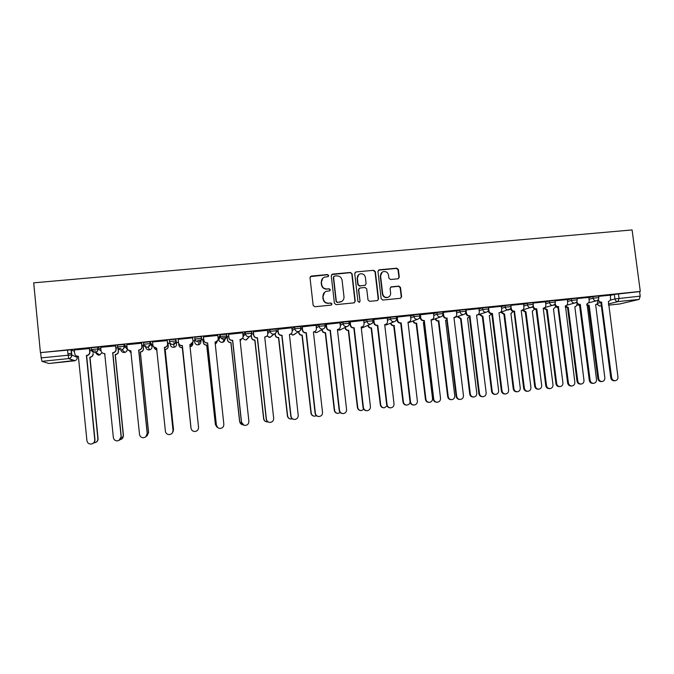 <?xml version="1.0" encoding="UTF-8"?>
<svg xmlns="http://www.w3.org/2000/svg" width="674" height="674" viewBox="0 0 674 674"><rect width="100%" height="100%" fill="white"/><g stroke="black" fill="none" stroke-linecap="round" stroke-linejoin="round"><path stroke-width="1.01" d="M328.735 275.531L327.556 274.554L311.371 276.045L310.015 277.722L313.149 305.347L314.851 306.737L331.052 305.137L331.996 303.966L330.808 302.997L328.718 303.199C325.727 303.19 323.916 301.716 323.284 298.767L323.023 296.467C322.913 293.889 324.059 292.162 326.452 291.269L329.62 290.865L330.361 289.736L329.182 288.767L327.092 288.961C324.101 288.944 322.298 287.469 321.658 284.529L321.397 282.229C321.287 279.718 322.383 278.008 324.7 277.09L328.019 276.652L328.735 275.531M328.28 276.525L328.499 275.742L327.32 274.773L310.318 276.618M331.423 305.027L331.751 304.134L330.563 303.165L328.718 303.199M329.856 290.764L330.125 289.93L328.946 288.961L327.092 288.961M226.456 334.279L220.179 334.641L218.654 337.969M397.989 278.8L399.286 277.157L398.385 269.558L396.733 268.193L379.26 269.794L377.954 271.445L381.155 298.675L382.815 300.048L400.508 298.296L401.611 296.67L400.516 287.469L398.856 286.105L391.156 286.863L390.086 288.472L390.634 293.047C390.718 295.246 389.749 296.695 387.702 297.377C385.014 297.706 383.346 296.518 382.689 293.813L380.574 275.893C380.481 273.779 381.4 272.363 383.329 271.63C386.092 271.209 387.82 272.38 388.519 275.152L388.864 278.135L390.524 279.508L397.989 278.8M640.3 291.429L40.415 352.628L33.7 282.836L632.086 229.927L640.3 291.429L639.592 291.615L640.199 296.139L639.171 299.399L619.878 303.949M352.089 273.838L350.404 272.456L332.594 274.091L331.254 275.759L334.405 303.258L336.099 304.64L354.153 302.853L355.257 301.219L352.089 273.838L350.135 272.675L331.616 274.588M356.041 271.934L373.682 270.308L375.351 271.689L378.544 298.936L377.44 300.562L369.689 301.337L368.012 299.964L366.723 288.876L365.047 287.503L360.026 287.983L358.703 289.651L360.051 301.211L359.276 302.348L357.945 301.413L354.718 273.593L356.041 271.934L373.682 270.308M610.206 295.49L614.343 294.403L614.941 298.944L640.199 296.139M67.83 353.766L71.655 353.37M92.936 351.188L95.818 350.893M118.194 348.593L120.907 348.315M143.208 346.023L145.761 345.762M148.836 345.442L150.016 345.324M151.903 345.13L152.914 345.021M167.986 343.47L169.958 343.268M173.336 342.923L175.771 342.67M176.445 342.603L178.492 342.392M192.966 340.909L194.542 340.741M197.6 340.429L202.984 339.873M218.14 338.323L218.679 338.264M221.628 337.96L227.172 337.388M40.415 352.628L71.082 349.798L74.443 351.381M41.999 361.34L48.899 363.497L74.3 360.843L68.706 358.576L41.999 361.34L41.173 357.86L71.587 354.895L77.257 357.414M40.676 352.721L41.173 357.86M48.949 363.488L74.452 360.48M89.6 348.551L74.309 350M115.751 345.88L100.679 347.329M141.641 343.234L126.779 344.692M143.141 345.332L141.852 345.307M167.262 340.614L152.509 341.945L152.947 345.324C153.343 347.253 154.557 348.205 156.57 348.197L165.416 431.301C165.821 433.39 167.101 434.494 169.267 434.604C171.727 434.241 172.974 432.834 172.999 430.391L164.38 347.388L165.147 347.27C166.807 346.689 167.615 345.535 167.565 343.824L167.615 343.959C167.657 345.678 166.849 346.824 165.197 347.396L164.431 347.523L173.033 430.341L172.561 432.573M167.91 342.796L167.481 342.678M178.088 339.334L192.688 337.843M217.828 335.433L203.447 336.916M203.666 338.963L202.908 339.199M242.741 332.83L228.452 334.363M228.671 336.393L227.104 336.722M267.409 330.285L253.213 331.835M291.834 327.775L277.73 329.325M316.022 325.289L302.003 326.848M339.974 322.838L326.039 324.388M363.699 320.411L349.84 321.953M387.188 318.01L373.413 319.552M410.449 315.626L396.759 317.159M433.492 313.275L419.877 314.8M443.315 312.239L443.703 315.424C444.099 317.235 445.202 318.145 446.997 318.145L456.711 396.32C457.149 398.351 458.362 399.387 460.35 399.438C462.457 399.05 463.493 397.736 463.451 395.512L453.931 317.429L454.402 317.37C455.995 316.898 456.761 315.811 456.694 314.084L456.424 310.899L442.835 312.407M478.919 308.633L465.726 310.023M501.313 306.341L488.397 307.664M511.035 306.746L511.254 308.473C511.65 310.267 512.72 311.161 514.473 311.161L524.372 388.199C524.802 390.204 525.998 391.232 527.944 391.274C529.975 390.886 530.969 389.597 530.918 387.407L521.213 310.461L521.642 310.411C523.209 309.964 523.959 308.886 523.883 307.176L523.614 304.033L510.867 305.339M545.468 301.826L533.117 303.064M555.165 303.41L555.233 303.957C555.629 305.726 556.69 306.611 558.401 306.619L568.418 382.908C568.848 384.896 570.027 385.916 571.94 385.958C573.936 385.57 574.905 384.298 574.838 382.133L565.435 305.878C566.977 305.448 567.71 304.378 567.634 302.677L567.365 299.568L555.174 300.815M588.798 297.394L577.011 298.582M588.84 297.689L592.884 296.594L593.095 298.211L598.815 297.588M567.272 299.913L571.223 298.801L571.434 300.427L577.171 299.812M545.51 302.163L549.361 301.034L549.571 302.668L555.325 302.053M523.538 304.429L527.295 303.292L527.498 304.934L533.277 304.319M501.355 306.729L505.011 305.566L505.222 307.218L511.027 306.603M478.97 309.046L482.525 307.858L482.727 309.518L488.557 308.911M456.365 311.396L459.811 310.175L460.022 311.843L465.877 311.245M442.784 311.919L436.887 312.517L437.089 314.194L442.978 313.595M433.551 313.772L436.887 312.517M410.517 316.182L413.743 314.884L419.658 314.286M387.255 318.634L390.372 317.269L396.32 316.679M363.775 321.119L366.766 319.678L372.756 319.097M340.067 323.663L342.94 322.105L348.964 321.54M316.131 326.267L318.869 324.565L324.935 324.009M291.968 328.963L294.563 327.05L300.68 326.511M267.578 331.81L270.013 329.552L276.18 329.038M242.969 334.961L245.218 332.088L251.436 331.625M194.879 337.219L194.693 342.106L194.879 337.219L201.172 336.495L201.256 337.219M175.897 339.157L176.083 340.926C176.133 342.653 175.324 343.807 173.665 344.389L173.134 344.481C171.12 344.498 169.907 343.538 169.511 341.6L169.326 339.831L175.897 339.157L176.588 343.976C176.639 345.619 175.863 346.722 174.28 347.27L173.774 347.371C171.853 347.38 170.699 346.461 170.32 344.625L169.764 342.569M150.15 341.785L150.336 343.563C150.386 345.282 149.577 346.436 147.918 347.034L147.345 347.144C145.314 347.152 144.093 346.192 143.688 344.246L143.511 342.468L150.15 341.785L151.869 344.81L152.046 346.52C152.088 348.138 151.321 349.242 149.738 349.814L149.198 349.916C147.252 349.932 146.09 349.006 145.71 347.161L145.458 346.79M124.142 344.448L124.319 346.234C124.37 347.936 123.569 349.09 121.918 349.705L121.295 349.831C119.239 349.84 118.009 348.871 117.605 346.916L117.428 345.13L123.915 344.397L127.041 347.321M91.251 349.579L91.074 347.818L97.637 347.085L100.856 349.132M598.394 299.467L598.402 299.517C598.798 301.27 599.843 302.146 601.528 302.154L611.638 377.718C612.076 379.689 613.239 380.7 615.126 380.734C617.081 380.355 618.016 379.091 617.948 376.96L608.411 301.438C609.936 301.008 610.652 299.955 610.568 298.262L610.299 295.178L598.655 296.366M92.726 350.345L89.811 350.64M598.605 295.97L592.884 296.594M576.961 298.186L571.223 298.801M555.123 300.419L549.361 301.034M533.075 302.677L527.295 303.292M510.816 304.951L505.011 305.566M488.347 307.251L482.525 307.858M465.667 309.577L459.811 310.175M639.592 291.615L614.343 294.403M117.815 347.767L115.962 347.961M253.432 333.857L251.764 334.026M277.949 331.338L276.5 331.49M302.23 328.845L300.992 328.971M326.267 326.385L325.239 326.486M350.067 323.941L349.25 324.026M373.64 321.523L373.025 321.582M322.753 278.278L321.397 282.229M326.856 289.154C323.874 289.146 322.071 287.663 321.439 284.731L321.178 282.44M324.615 292.28L323.023 296.467M328.482 303.376C325.5 303.367 323.688 301.893 323.057 298.953L322.795 296.653M354.423 302.752L354.979 301.396L351.811 274.057M334.506 276.07L333.571 277.241L336.334 301.371L337.522 302.34L340.471 301.986C342.923 301.135 344.102 299.391 343.993 296.762L342.097 280.3C341.465 277.368 339.671 275.893 336.697 275.868L334.506 276.07M333.798 276.45L333.571 277.241M341.802 301.404L337.27 302.508L336.09 301.548L333.327 277.452M377.634 300.494L378.232 299.113L375.039 271.908L373.371 270.535M359.2 288.346L358.416 289.845L360.051 301.211M359.402 302.314L359.764 301.388M365.384 277.393C364.676 274.588 362.924 273.417 360.127 273.863C358.189 274.604 357.271 276.028 357.363 278.143L358.105 284.479L359.781 285.86L365.064 285.329L366.117 283.72L365.384 277.393M358.737 274.613L357.363 278.143M365.333 285.228L359.495 286.054L357.818 284.681L357.085 278.354M355.762 272.161L355.122 272.372M382.082 272.271L380.574 275.893M388.443 297.116L387.373 297.563C384.686 297.883 383.017 296.695 382.36 294.007L380.262 276.113M400.642 298.253L401.257 296.855L400.162 287.672L398.511 286.307L390.642 287.124M398.418 278.691L398.941 277.368L398.039 269.785L396.388 268.421L378.4 270.181M89.996 357.287L90.695 357.018C92.262 356.403 93.029 355.291 92.987 353.665L93.189 353.783C93.231 355.4 92.473 356.512 90.906 357.119L89.996 357.287L98.067 438.597C98.126 440.434 97.283 441.74 95.531 442.498M93.829 442.81L94.04 442.81C96.542 442.489 97.823 441.116 97.873 438.664L89.785 357.178M74.309 349.941L74.645 353.378C75.041 355.333 76.28 356.302 78.361 356.293L86.938 440.729C87.325 442.81 88.606 443.93 90.788 444.073C93.383 443.745 94.705 442.321 94.756 439.785L86.407 355.459L87.35 355.291C88.976 354.659 89.768 353.505 89.718 351.828L89.937 351.946C89.987 353.623 89.195 354.777 87.569 355.409L86.634 355.569L94.967 439.718C95.026 441.622 94.149 442.961 92.338 443.753M89.591 348.475L89.937 351.946M89.381 348.399L89.718 351.828M118.177 348.441L118.456 351.171C118.498 352.805 117.731 353.917 116.147 354.507L115.144 354.541L115.995 354.398C117.579 353.808 118.354 352.687 118.304 351.053L118.017 348.188M104.192 353.58L105.06 354.659M120.082 439.692C122.247 439.145 123.334 437.788 123.317 435.615L115.144 354.541M115.305 354.65L123.46 435.556L121.295 439.288M143.124 345.181L143.478 348.584C143.52 350.236 142.745 351.348 141.152 351.921L140.361 352.047L141.051 351.803C142.652 351.23 143.427 350.118 143.385 348.458L143.048 345.181M129.324 350.783L131.194 352.553M146.309 436.348L148.516 432.59L140.259 351.929M140.361 352.047L148.6 432.539L147.042 435.909M131.194 352.628L130.099 351.904M100.67 347.245L101.016 350.665C101.412 352.612 102.642 353.58 104.697 353.564L113.367 437.552C113.763 439.642 115.043 440.754 117.225 440.889C119.77 440.543 121.059 439.119 121.109 436.626L112.668 352.738L113.535 352.595C115.178 351.98 115.979 350.825 115.936 349.132L116.097 349.258C116.139 350.952 115.338 352.106 113.704 352.713L112.828 352.864L121.253 436.558L119.012 440.425M115.743 345.779L116.097 349.258M115.591 345.72L115.936 349.132M126.763 344.574L127.108 347.978C127.512 349.916 128.734 350.884 130.764 350.868L139.526 434.41C139.922 436.499 141.211 437.611 143.377 437.729C145.879 437.375 147.151 435.96 147.185 433.492L138.65 350.05L139.476 349.916C141.127 349.326 141.928 348.172 141.885 346.461L141.987 346.596C142.029 348.298 141.228 349.452 139.577 350.042L138.76 350.177L147.277 433.433L145.66 436.921M131.034 350.977L128.144 350.017M141.624 343.074L141.987 346.596M141.532 343.066L141.885 346.461M167.893 342.628L168.247 346.032C168.298 347.683 167.514 348.795 165.914 349.351L165.122 349.351L165.871 349.233C167.472 348.669 168.256 347.557 168.214 345.897L167.868 342.636M154.093 347.523L157.025 350.143M172.755 432.152L173.462 429.599L165.122 349.351M165.172 349.469L173.496 429.549L173.041 431.705M157.034 350.261L154.481 348.601M178.652 343.403L178.795 344.802C179.183 346.655 180.346 347.582 182.275 347.565L191.028 428.125M190.051 346.756L190.456 346.68C192.065 346.133 192.84 345.029 192.798 343.361L192.747 342.906M192.798 344.026L190.068 346.883M190.911 427.51L182.283 347.691C180.371 347.708 179.208 346.79 178.821 344.953M202.941 339.039L203.287 342.274C203.674 344.119 204.82 345.037 206.733 345.029L215.444 424.569L217.458 427.392M215.25 344.01L217.154 341.364M216.843 342.527L215.267 344.111M216.927 427.089L215.377 424.527L206.691 345.155C204.786 345.172 203.632 344.254 203.253 342.409L203.287 342.274M202.891 339.039L203.253 342.409M156.831 348.306L153.369 346.613M167.565 343.824L167.219 340.446L167.615 343.959M178.172 339.325L178.517 342.695C178.922 344.608 180.118 345.568 182.115 345.551L182.123 345.686C180.143 345.703 178.947 344.751 178.543 342.847M192.991 341.903L189.857 344.886M182.359 345.526L191.045 428.226L182.368 345.661M191.045 428.226C191.45 430.315 192.73 431.411 194.887 431.512C197.305 431.141 198.527 429.742 198.552 427.324L189.841 344.751L190.573 344.641C192.233 344.077 193.042 342.931 193 341.204L192.638 337.851M203.481 336.739L203.834 340.092C204.239 341.996 205.427 342.948 207.407 342.94L207.356 343.074C205.385 343.083 204.205 342.139 203.801 340.235L203.43 336.747M217.854 340.353L215.065 342.282M217.946 427.779L216.346 425.134L207.6 343.049M207.643 342.914L216.413 425.176C216.826 427.265 218.098 428.352 220.238 428.445C222.631 428.074 223.835 426.684 223.844 424.283L215.057 342.148L215.747 342.038C217.407 341.491 218.216 340.345 218.165 338.618L217.812 335.273M227.18 336.545L227.534 339.772C227.922 341.608 229.059 342.518 230.955 342.51L239.733 421.654C240.079 423.508 241.182 424.553 243.053 424.797M240.171 341.027L241.216 339.283M242.084 424.603L239.624 421.621L230.862 342.645C228.975 342.653 227.829 341.743 227.45 339.915L227.534 339.772M227.087 336.604L227.45 339.915M228.545 334.178L228.907 337.514C229.303 339.41 230.483 340.353 232.437 340.345L232.345 340.488C230.39 340.496 229.211 339.561 228.815 337.666L228.444 334.237M242.345 338.449L240.028 339.696M243.954 425.218L241.41 422.126L232.581 340.463M232.682 340.319L241.528 422.16C241.941 424.249 243.213 425.328 245.344 425.412C247.695 425.033 248.883 423.66 248.883 421.275L240.011 339.561L240.677 339.469C242.337 338.921 243.137 337.784 243.095 336.056L242.733 332.729M251.318 335.205L251.545 337.295C251.933 339.123 253.062 340.025 254.941 340.016L263.795 418.765C264.2 420.778 265.43 421.823 267.477 421.899L267.915 421.848M264.798 337.666L265.034 337.101M266.542 421.823C264.89 421.444 263.922 420.416 263.635 418.739L254.797 340.159C252.927 340.168 251.798 339.258 251.41 337.438L251.545 337.295M251.183 335.399L251.41 337.438M253.357 331.642L253.719 334.961C254.123 336.848 255.286 337.792 257.224 337.784L257.072 337.935C255.143 337.935 253.972 337 253.576 335.113L253.205 331.751M266.634 336.284L264.739 337.135M269.229 422.337C267.519 421.949 266.516 420.888 266.222 419.152L257.308 337.91M257.468 337.758L266.39 419.177C266.811 421.258 268.075 422.337 270.19 422.413C272.515 422.034 273.678 420.66 273.678 418.301L264.722 337.008L265.354 336.916C267.014 336.385 267.814 335.248 267.763 333.512L270.207 331.288L276.365 330.774M267.401 330.209L267.763 333.512M275.194 333.571L275.329 334.835C275.717 336.655 276.846 337.556 278.699 337.548L287.63 415.909C288.034 417.914 289.256 418.95 291.286 419.026L292.339 418.798M290.57 418.992C288.792 418.706 287.739 417.669 287.41 415.892L278.505 337.699C276.652 337.708 275.531 336.798 275.144 334.986L275.329 334.835M275 333.689L275.144 334.986M277.924 329.139L278.286 332.434C278.691 334.312 279.853 335.248 281.766 335.239L281.563 335.399C279.651 335.408 278.488 334.473 278.092 332.594L277.722 329.257M290.78 333.984L289.795 334.388C291.446 333.866 292.246 332.737 292.196 331.001L291.834 327.716M294.049 419.405C292.204 419.118 291.117 418.048 290.78 416.203L281.799 335.374M282.002 335.214L291.008 416.22C291.429 418.293 292.693 419.371 294.791 419.439C297.082 419.06 298.228 417.695 298.22 415.353L289.424 334.447M298.784 331.482L298.885 332.4C299.273 334.211 300.393 335.113 302.23 335.104L311.228 413.078C311.632 415.083 312.854 416.111 314.868 416.178L316.435 415.698M314.278 416.161C312.424 415.951 311.321 414.914 310.967 413.061L301.994 335.256C300.157 335.264 299.045 334.363 298.658 332.56L298.885 332.4M298.548 331.574L298.658 332.56M302.247 326.654L302.618 329.931C303.014 331.802 304.168 332.737 306.072 332.729L305.811 332.889C303.915 332.889 302.769 331.962 302.365 330.1L301.994 326.789M314.75 331.616L313.435 332.097M318.532 416.481C316.612 416.262 315.474 415.201 315.103 413.28L306.047 332.863M306.299 332.703L315.381 413.297C315.803 415.361 317.058 416.431 319.147 416.498C321.414 416.111 322.534 414.754 322.526 412.437L313.418 331.97L314 331.886C315.651 331.372 316.443 330.252 316.392 328.516L316.022 325.247M322.164 329.434L322.223 329.99C322.61 331.793 323.714 332.695 325.542 332.686L334.607 410.272C335.012 412.269 336.225 413.297 338.23 413.364L340.235 412.555M337.716 413.356C335.812 413.196 334.666 412.168 334.296 410.264L325.256 332.838C323.436 332.846 322.332 331.953 321.945 330.15L322.223 329.99M321.877 329.594L321.945 330.15M326.334 324.194L326.705 327.454C327.109 329.316 328.246 330.243 330.134 330.235L329.822 330.403C327.943 330.403 326.806 329.485 326.41 327.623L326.031 324.346M338.542 329.224L337.43 329.611M342.721 413.575C340.758 413.415 339.578 412.353 339.191 410.39L330.058 330.378M330.361 330.209L339.519 410.399C339.94 412.454 341.187 413.524 343.26 413.583C345.501 413.196 346.604 411.848 346.588 409.548L337.413 329.485L337.969 329.409C339.612 328.904 340.404 327.783 340.345 326.056L339.974 322.795M345.307 327.345L345.341 327.606C345.728 329.401 346.824 330.294 348.627 330.285L357.759 407.492C358.172 409.489 359.377 410.508 361.365 410.567L363.766 409.329M360.893 410.567C358.956 410.458 357.793 409.43 357.405 407.492L348.298 330.445C346.495 330.454 345.4 329.561 345.012 327.775L345.341 327.606M350.185 321.751L350.564 325.003C350.96 326.856 352.098 327.775 353.96 327.775L353.606 327.943C351.744 327.943 350.615 327.025 350.21 325.18L349.831 321.919M362.132 326.831L361.18 327.151M366.648 410.693C364.651 410.584 363.446 409.531 363.033 407.526L353.833 327.918M354.187 327.749L363.412 407.526C363.842 409.581 365.081 410.643 367.145 410.702C369.352 410.314 370.439 408.975 370.422 406.683L361.171 327.025L361.711 326.957C363.337 326.46 364.128 325.348 364.07 323.613L363.69 320.377M368.231 325.205L368.24 325.239C368.619 327.025 369.714 327.918 371.5 327.909L380.692 404.745C381.113 406.734 382.31 407.753 384.281 407.804L387.053 405.967M383.843 407.804C381.88 407.736 380.7 406.717 380.296 404.745L371.121 328.07C369.335 328.078 368.248 327.193 367.861 325.407L367.861 325.373M373.809 319.341L374.188 322.576C374.584 324.413 375.713 325.331 377.558 325.331L377.154 325.5C375.308 325.508 374.188 324.59 373.784 322.753L373.404 319.51M385.528 324.438L384.711 324.716M390.322 407.846C388.3 407.77 387.078 406.717 386.657 404.686L377.373 325.483M377.785 325.306L387.078 404.686C387.508 406.734 388.746 407.787 390.785 407.846C392.967 407.45 394.046 406.119 394.012 403.852L384.694 324.59L385.216 324.523C386.842 324.034 387.617 322.93 387.558 321.195L387.179 317.976M390.937 323.031C391.375 324.733 392.445 325.576 394.164 325.559L403.414 402.016C403.836 403.996 405.023 405.015 406.986 405.066C408.697 404.821 409.725 403.827 410.07 402.083M406.591 405.066L406.532 405.066C404.569 405.015 403.389 404.004 402.968 402.024L393.734 325.727C392.024 325.736 390.954 324.902 390.516 323.2M393.953 325.702L394.383 325.534M397.197 316.949L397.584 320.167C397.98 321.995 399.092 322.913 400.929 322.913L400.474 323.09C398.646 323.09 397.534 322.18 397.138 320.352L396.75 317.125M408.714 322.062L408.503 322.113C410.112 321.633 410.887 320.529 410.828 318.802L410.449 315.601M413.785 405.015L413.718 405.015C411.696 404.964 410.466 403.92 410.045 401.881L400.693 323.065M401.148 322.888L410.517 401.864C410.946 403.911 412.176 404.964 414.198 405.015C416.355 404.627 417.417 403.296 417.383 401.047L407.997 322.18L408.503 322.113M413.432 320.841C413.912 322.458 414.973 323.25 416.608 323.225L425.926 399.32C426.339 401.291 427.527 402.302 429.473 402.353C431.545 401.974 432.556 400.701 432.523 398.528L423.407 322.517L424.005 322.433L423.415 322.627L423.879 322.458M429.136 402.361L428.976 402.361C427.03 402.311 425.85 401.3 425.437 399.337L416.144 323.394C414.51 323.419 413.448 322.627 412.968 321.018M416.355 323.377L416.827 323.2M420.365 314.581L420.753 317.783C421.149 319.611 422.261 320.521 424.072 320.512L423.575 320.698C421.764 320.698 420.66 319.788 420.256 317.968L419.877 314.766M431.697 319.695L431.562 319.729C433.163 319.257 433.938 318.162 433.871 316.435L433.483 313.242M437.038 402.218L436.862 402.218C434.848 402.176 433.635 401.131 433.205 399.101L423.794 320.672M424.291 320.495L433.727 399.084C434.157 401.114 435.379 402.159 437.392 402.209C439.515 401.822 440.569 400.508 440.526 398.267L431.074 319.788L431.562 319.729M435.724 318.642C436.238 320.192 437.274 320.95 438.85 320.917L448.227 396.641C448.64 398.612 449.819 399.615 451.757 399.665C453.796 399.286 454.798 398.014 454.765 395.857L445.581 320.217L446.854 319.855M451.462 399.674L451.218 399.674C449.28 399.631 448.109 398.629 447.696 396.666L438.336 321.085C436.769 321.119 435.724 320.369 435.219 318.827M438.555 321.068L439.06 320.891M447.216 318.12L446.449 318.33C444.655 318.33 443.559 317.429 443.163 315.617L443.003 314.269M460.056 399.446L459.778 399.455C457.789 399.404 456.576 398.368 456.146 396.346L446.668 318.305M457.806 316.451L461.1 318.608L470.317 393.995C470.738 395.95 471.91 396.952 473.83 397.003C475.852 396.624 476.838 395.36 476.796 393.22L467.554 317.934L469.466 317.066M467.562 318.01L468 317.875L467.562 318.027M473.578 397.011L473.249 397.02C471.328 396.978 470.157 395.975 469.744 394.02L460.544 318.785L457.258 316.637M460.544 318.785L461.1 318.608M466.046 309.914L466.433 313.09C466.829 314.893 467.925 315.794 469.702 315.794L469.112 315.988C467.335 315.988 466.248 315.087 465.852 313.284L465.759 312.517M469.921 315.769L479.484 393.582C479.913 395.613 481.118 396.641 483.098 396.691C485.179 396.304 486.198 394.998 486.156 392.782L476.569 315.087L477.032 315.028C478.616 314.564 479.374 313.477 479.307 311.759L478.911 308.599M482.845 396.7L482.474 396.708C480.503 396.666 479.298 395.63 478.869 393.616L469.323 315.963M479.686 314.269L482.929 316.333L492.205 391.367C492.627 393.321 493.789 394.315 495.693 394.357C497.698 393.987 498.676 392.731 498.625 390.6L489.324 315.668L491.801 313.857M495.483 394.366L495.07 394.383C493.174 394.341 492.012 393.346 491.59 391.4L482.331 316.519L479.096 314.455M482.331 316.519L482.929 316.333M488.557 307.614L488.945 310.773C489.349 312.567 490.428 313.469 492.189 313.469L491.557 313.663C489.796 313.663 488.717 312.761 488.321 310.967L488.271 310.571M505.407 393.978L504.961 393.995C503.006 393.953 501.81 392.925 501.372 390.912L491.776 313.637M492.408 313.444L502.029 390.878C502.467 392.891 503.663 393.919 505.626 393.97C507.682 393.574 508.693 392.285 508.643 390.086L498.996 312.761L499.442 312.711C501.018 312.256 501.768 311.169 501.7 309.459L501.304 306.316M501.363 312.087L504.556 314.092L513.9 388.763C514.321 390.709 515.475 391.704 517.362 391.746C519.342 391.367 520.303 390.12 520.252 388.005L510.9 313.427L513.428 311.371M512.83 311.287L511.322 313.376M517.177 391.754L516.697 391.779C514.81 391.737 513.655 390.743 513.243 388.805L503.925 314.278L500.731 312.281M503.925 314.278L504.556 314.092M514.683 311.144L513.79 311.363C512.046 311.354 510.976 310.461 510.58 308.684L510.563 308.566M521.221 310.503L521.642 310.411M527.742 391.282L527.236 391.299C525.29 391.257 524.102 390.238 523.664 388.232L514.009 311.337M522.839 309.922L525.998 311.86L535.392 386.185C535.813 388.131 536.959 389.117 538.838 389.159C540.792 388.78 541.744 387.542 541.685 385.435L532.275 311.211L534.811 308.995M538.669 389.168L538.13 389.193C536.26 389.151 535.114 388.165 534.693 386.227L525.316 312.054L522.215 310.234M525.316 312.054L525.998 311.86M533.227 305.28L533.345 306.207C533.749 307.984 534.811 308.877 536.538 308.877L535.822 309.08C534.145 309.088 533.083 308.237 532.645 306.527M549.874 388.612L549.293 388.637C547.364 388.595 546.184 387.575 545.755 385.579L536.032 309.054M536.748 308.861L546.496 385.536C546.934 387.542 548.114 388.561 550.043 388.603C552.065 388.216 553.042 386.935 552.983 384.761L543.219 308.187L543.64 308.136C545.19 307.698 545.932 306.619 545.856 304.918L545.46 301.8M544.204 307.967L547.237 309.652L556.682 383.632C557.103 385.57 558.249 386.547 560.111 386.59C562.049 386.21 562.984 384.98 562.925 382.883L553.464 309.012L556.016 306.476M559.959 386.598L559.369 386.632C557.508 386.59 556.37 385.612 555.949 383.683L546.521 309.846L543.497 308.178M546.521 309.846L547.237 309.652M558.611 306.594L557.642 306.822C556.058 306.839 555.022 306.055 554.525 304.446M571.788 385.966L571.148 386C569.235 385.958 568.064 384.947 567.626 382.958L557.853 306.796M565.334 305.903L568.283 307.47L577.786 381.105C578.208 383.026 579.345 384.012 581.19 384.045C583.111 383.674 584.038 382.444 583.97 380.363L574.846 306.78C576.329 306.367 577.037 305.347 576.969 303.713M581.055 384.054L580.407 384.087C578.562 384.054 577.433 383.076 577.011 381.155L567.533 307.664L565.141 306.881M567.533 307.664L568.283 307.47M576.885 301.455L576.919 301.725C577.315 303.485 578.368 304.37 580.061 304.378L579.261 304.581L576.211 302.356M593.499 383.338L592.8 383.38C590.904 383.346 589.742 382.335 589.303 380.355L579.471 304.564M580.272 304.353L590.129 380.296C590.567 382.284 591.738 383.295 593.634 383.329C595.605 382.95 596.557 381.678 596.49 379.529L587.02 303.645C588.554 303.216 589.278 302.154 589.202 300.461L588.798 297.377M586.717 304.463L589.152 305.305L598.697 378.594C599.119 380.515 600.248 381.492 602.084 381.526C603.98 381.155 604.898 379.934 604.831 377.861L595.648 304.623C597.122 304.21 597.821 303.182 597.745 301.539L597.585 300.334M601.966 381.535L601.267 381.577C599.43 381.535 598.31 380.566 597.889 378.653L588.36 305.499L586.827 305.305M588.36 305.499L589.152 305.305M601.73 302.129L600.686 302.365L597.686 300.267M615.008 380.743L614.25 380.793C612.371 380.751 611.208 379.748 610.779 377.777L600.888 302.348M218.831 339.637L220.364 336.393L226.632 336.048M218.646 337.952L218.831 339.62C219.21 341.448 220.347 342.35 222.235 342.341L222.664 342.266C224.257 341.735 225.023 340.648 224.981 338.988M597.408 303.351L600.905 302.474M610.223 300.132L614.941 298.944C615.337 300.705 616.381 301.581 618.066 301.59L608.344 303.957M601.326 305.667L599.548 306.063M619.962 303.949L608.504 305.145L620.038 303.932M639.171 299.399L618.066 301.59L619.035 298.321L618.429 293.771M71.309 349.84L71.806 354.928C71.848 356.613 71.056 357.784 69.422 358.425C70.955 357.768 71.671 356.597 71.587 354.895L71.082 349.798M77.139 356.201L77.249 357.372C77.299 358.981 76.541 360.093 74.983 360.7L68.706 358.576L67.467 349.991M589.051 299.29L593.095 298.211C593.491 299.981 594.544 300.865 596.237 300.874L596.439 300.84C598.108 300.343 598.891 299.222 598.798 297.495L598.588 295.869M567.483 301.522L571.434 300.427C571.838 302.205 572.892 303.098 574.602 303.098L574.812 303.073C576.464 302.567 577.247 301.447 577.163 299.711L576.952 298.085M545.713 303.772L549.571 302.668C549.967 304.454 551.037 305.347 552.764 305.356L552.983 305.322C554.626 304.817 555.41 303.696 555.317 301.952L555.106 300.318M523.74 306.055L527.498 304.934C527.902 306.721 528.972 307.622 530.716 307.622L530.944 307.588C532.586 307.083 533.353 305.954 533.269 304.21L533.058 302.567M501.557 308.355L505.222 307.218C505.618 309.012 506.705 309.914 508.466 309.922L508.701 309.88C510.328 309.374 511.103 308.245 511.01 306.493L510.799 304.842M479.172 310.689L482.727 309.518C483.132 311.329 484.218 312.231 485.996 312.231L486.24 312.197C487.866 311.683 488.633 310.554 488.54 308.793L488.338 307.133M456.568 313.039L460.022 311.843C460.418 313.663 461.522 314.573 463.316 314.573L463.569 314.531C465.186 314.017 465.953 312.879 465.86 311.118L465.658 309.459M433.753 315.424L437.089 314.194C437.493 316.022 438.597 316.932 440.408 316.932L440.678 316.89C442.296 316.376 443.054 315.23 442.961 313.469L442.759 311.792M410.71 317.842L413.946 316.561L419.86 315.971M413.743 314.884L413.946 316.561C414.341 318.398 415.462 319.316 417.29 319.316L417.568 319.274C419.177 318.751 419.936 317.606 419.843 315.845L419.641 314.16M387.457 320.302L390.566 318.962L396.523 318.372M390.372 317.269L390.566 318.962C390.971 320.807 392.091 321.725 393.945 321.725L394.239 321.675C395.84 321.144 396.598 319.998 396.506 318.238L396.304 316.544M363.968 322.795L366.968 321.372L372.949 320.79M366.766 319.678L366.968 321.372C367.372 323.234 368.501 324.16 370.363 324.152L370.683 324.101C372.275 323.571 373.025 322.416 372.941 320.656L372.739 318.954M340.26 325.34L343.133 323.815L349.157 323.242M342.94 322.105L343.133 323.815C343.538 325.685 344.675 326.612 346.562 326.612L346.891 326.553C348.483 326.014 349.233 324.86 349.14 323.09L348.947 321.388M316.325 327.952L319.063 326.283L325.129 325.719M318.869 324.565L319.063 326.283C319.468 328.154 320.613 329.089 322.517 329.089L322.871 329.03C324.455 328.482 325.205 327.328 325.112 325.559L324.919 323.84M292.154 330.648L294.757 328.769L300.865 328.23M294.563 327.05L294.757 328.769C295.161 330.656 296.316 331.591 298.237 331.591L298.607 331.524C300.191 330.976 300.941 329.813 300.848 328.044L300.655 326.326M270.013 329.552L270.207 331.288C270.611 333.183 271.774 334.127 273.711 334.119L274.116 334.051C275.691 333.487 276.441 332.324 276.348 330.563L276.155 328.828M251.604 331.431L251.79 333.141M243.095 336.714L245.412 333.824L251.621 333.36M245.218 332.088L245.412 333.824C245.808 335.728 246.987 336.68 248.95 336.671L249.372 336.596C250.947 336.031 251.688 334.86 251.596 333.099L251.41 331.355M226.624 333.984L226.809 335.711M220.179 334.641L220.364 336.393C220.769 338.306 221.957 339.258 223.928 339.249L224.383 339.165C225.958 338.592 226.7 337.421 226.607 335.669L226.413 333.908M201.391 336.562L201.577 338.306C201.627 340.05 200.818 341.196 199.15 341.769L198.662 341.853C196.665 341.861 195.468 340.909 195.064 338.988L201.577 338.314M169.511 341.6L176.083 340.926L176.588 343.976M143.688 344.246L150.336 343.563L152.046 346.503M117.605 346.916L124.319 346.234L127.26 349.081M127.192 348.424L127.251 349.056C127.302 350.682 126.535 351.786 124.968 352.376L124.37 352.485C122.474 352.51 121.312 351.634 120.873 349.848M97.856 347.127L98.042 348.921L101.041 350.868M91.26 349.621L98.042 348.921C98.084 350.615 97.292 351.769 95.657 352.401L94.975 352.544C92.902 352.553 91.656 351.584 91.26 349.621M102.119 352.772L99.305 355.088L95.961 353.125M200.903 341.465C200.945 343.117 200.178 344.22 198.586 344.759L198.122 344.844C196.218 344.852 195.072 343.942 194.693 342.106M226.809 335.736C226.86 337.472 226.051 338.618 224.383 339.165L222.664 342.266L221.535 342.341M251.79 333.175C251.84 334.911 251.04 336.056 249.372 336.596L246.111 339.873C244.494 339.915 243.398 339.182 242.834 337.674M248.824 337.211L246.516 339.797L245.344 339.856M276.525 330.639C276.576 332.383 275.776 333.52 274.116 334.051L270.148 337.354L266.896 336.048M272.355 335.256L270.148 337.354L268.909 337.388M301.008 328.128C301.067 329.872 300.267 331.001 298.607 331.524L293.552 334.927L290.671 334.043M295.524 333.419L293.552 334.927L292.23 334.927M325.256 325.652C325.315 327.387 324.514 328.516 322.871 329.03L316.738 332.526L314.126 331.852M318.246 331.667L316.738 332.526L315.297 332.484M349.267 323.191C349.326 324.927 348.534 326.048 346.891 326.553L339.713 330.15L337.438 329.704M340.993 329.51L338.095 330.041M373.042 320.757C373.101 322.492 372.309 323.604 370.683 324.101L362.477 327.791L361.256 327.783M363.572 327.294L361.256 327.8M396.582 318.339C396.649 320.074 395.865 321.186 394.239 321.675L385.975 325.062M408.191 322.821L417.568 319.274M510.353 308.861L500.218 312.433M532.266 306.923L522.704 309.964M554.053 304.859L544.853 307.571M534.937 309.029L536.108 309.644M575.697 302.736L566.741 305.221M555.957 306.881L557.946 307.538L555.932 306.999M597.181 300.587L588.402 302.921M579.311 305.263L576.893 304.833M596.684 304.168L599.742 306.055L596.861 304.033M74.3 360.843L74.983 360.7L74.317 360.851M387.078 404.686L386.657 404.686M393.734 325.727L394.164 325.559M402.968 402.024L403.414 402.016M400.929 322.913L400.474 323.09M397.584 320.167L397.138 320.352M410.517 401.864L410.045 401.881M416.144 323.394L416.608 323.225M425.437 399.337L425.926 399.32M424.072 320.512L423.575 320.698M420.753 317.783L420.256 317.968M433.727 399.084L433.205 399.101M438.336 321.085L438.85 320.917M447.696 396.666L448.227 396.641M446.997 318.145L446.449 318.33M443.703 315.424L443.163 315.617M456.711 396.32L456.146 396.346M460.334 318.802L460.89 318.625M469.744 394.02L470.317 393.995M469.702 315.794L469.112 315.988M466.433 313.09L465.852 313.284M479.484 393.582L478.869 393.616M482.121 316.536L482.719 316.359M491.59 391.4L492.205 391.367M492.189 313.469L491.557 313.663M488.945 310.773L488.321 310.967M502.029 390.878L501.372 390.912M503.714 314.295L504.354 314.109M513.243 388.805L513.9 388.763M514.473 311.161L514.026 311.514M511.254 308.473L510.58 308.684M524.372 388.199L523.664 388.232M525.113 312.07L525.787 311.885M534.693 386.227L535.392 386.185M536.538 308.877L535.822 309.08M533.345 306.207L532.755 306.375M546.496 385.536L545.755 385.579M546.319 309.872L547.035 309.678M555.949 383.683L556.682 383.632M558.401 306.619L557.642 306.822M568.418 382.908L567.626 382.958M567.331 307.689L568.089 307.487M577.011 381.155L577.786 381.105M580.061 304.378L579.261 304.581M590.129 380.296L589.303 380.355M588.158 305.524L588.95 305.322M597.889 378.653L598.697 378.594M601.528 302.154L600.686 302.365M611.638 377.718L610.779 377.777M97.637 347.085L97.814 348.879C97.907 350.59 97.191 351.761 95.657 352.401L99.963 354.954C98.303 355.358 97.056 354.794 96.222 353.269M123.915 344.397L124.092 346.183C124.185 347.902 123.46 349.081 121.918 349.705L124.968 352.376L123.856 352.502M149.931 341.735L150.108 343.513C150.201 345.248 149.476 346.419 147.918 347.034L149.738 349.814L148.642 349.924M175.678 339.098L175.863 340.876C175.956 342.619 175.223 343.791 173.665 344.389L174.28 347.27L173.184 347.371M201.172 336.495L201.366 338.255C201.45 340.008 200.717 341.179 199.15 341.769L198.586 344.759L197.482 344.844M440.678 316.89L431.133 320.268M463.569 314.531L453.964 317.732M486.24 312.197L476.594 315.238M534.802 309.046L536.108 309.686M579.556 305.204L576.86 304.951M385.216 324.523L384.795 324.7"/></g></svg>
